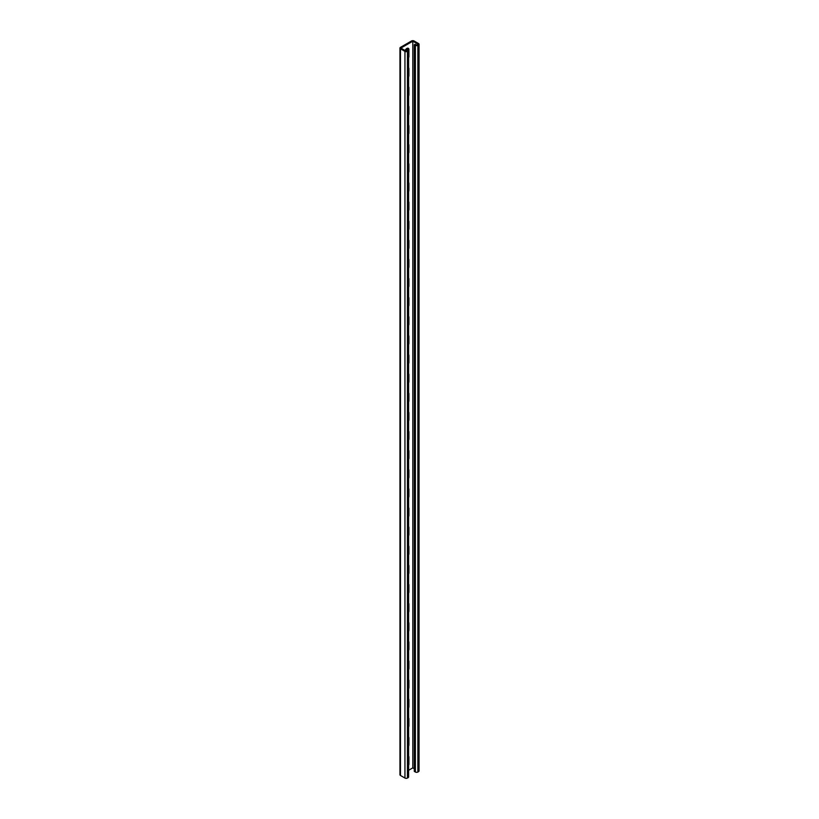 <?xml version="1.0" encoding="UTF-8"?>
<svg xmlns="http://www.w3.org/2000/svg" width="819" height="819" viewBox="0 0 819 819"><rect width="100%" height="100%" fill="white"/><g stroke="black" fill="none" stroke-linecap="round" stroke-linejoin="round"><path stroke-width="1.23" d="M407.842 48.178A2.928 1.689 -60 0 1 408.087 49.171L406.183 49.416L407.678 50.276L406.183 51.136L400.89 48.075L412.817 41.185L418.11 44.246L416.625 45.106L415.131 44.246L414.301 44.728L414.301 771.406L415.376 772.03L415.376 45.352L414.301 44.728M405.129 50.522A2.928 1.689 -60 0 1 408.312 48.311A2.928 1.689 -60 0 1 408.916 49.652L408.916 56.347A2.928 1.689 -60 0 1 408.609 57.791M408.609 67.69A2.928 1.689 -60 0 1 408.916 68.776L408.916 75.471A2.928 1.689 -60 0 1 408.609 76.914M408.609 373.659A2.928 1.689 -60 0 1 408.916 374.744L408.916 381.439A2.928 1.689 -60 0 1 408.609 382.882M408.609 392.782A2.928 1.689 -60 0 1 408.916 393.867L408.916 400.563A2.928 1.689 -60 0 1 408.609 402.006M408.609 354.535A2.928 1.689 -60 0 1 408.916 355.62L408.916 362.315A2.928 1.689 -60 0 1 408.609 363.759M408.609 335.411A2.928 1.689 -60 0 1 408.916 336.496L408.916 343.192A2.928 1.689 -60 0 1 408.609 344.635M408.609 316.288A2.928 1.689 -60 0 1 408.916 317.373L408.916 324.068A2.928 1.689 -60 0 1 408.609 325.512M408.609 297.164A2.928 1.689 -60 0 1 408.916 298.249L408.916 304.944A2.928 1.689 -60 0 1 408.609 306.388M408.609 278.04A2.928 1.689 -60 0 1 408.916 279.125L408.916 285.821A2.928 1.689 -60 0 1 408.609 287.264M408.609 258.917A2.928 1.689 -60 0 1 408.916 260.002L408.916 266.697A2.928 1.689 -60 0 1 408.609 268.141M408.609 239.803A2.928 1.689 -60 0 1 408.916 240.878L408.916 247.573A2.928 1.689 -60 0 1 408.609 249.017M408.609 220.68A2.928 1.689 -60 0 1 408.916 221.754L408.916 228.45A2.928 1.689 -60 0 1 408.609 229.893M408.609 201.556A2.928 1.689 -60 0 1 408.916 202.631L408.916 209.326A2.928 1.689 -60 0 1 408.609 210.78M408.609 182.432A2.928 1.689 -60 0 1 408.916 183.517L408.916 190.203A2.928 1.689 -60 0 1 408.609 191.656M408.609 163.309A2.928 1.689 -60 0 1 408.916 164.394L408.916 171.079A2.928 1.689 -60 0 1 408.609 172.533M408.609 144.185A2.928 1.689 -60 0 1 408.916 145.27L408.916 151.955A2.928 1.689 -60 0 1 408.609 153.409M408.609 125.061A2.928 1.689 -60 0 1 408.916 126.146L408.916 132.832A2.928 1.689 -60 0 1 408.609 134.285M408.609 105.938A2.928 1.689 -60 0 1 408.916 107.023L408.916 113.718A2.928 1.689 -60 0 1 408.609 115.162M408.609 86.814A2.928 1.689 -60 0 1 408.916 87.899L408.916 94.594A2.928 1.689 -60 0 1 408.609 96.038M408.609 770.29L412.817 767.864L414.373 768.765M412.817 41.185L412.817 767.864M408.609 765.345A2.928 1.689 120 0 0 408.916 763.902L408.916 757.206A2.928 1.689 120 0 0 408.609 756.121M408.609 746.222A2.928 1.689 120 0 0 408.916 744.778L408.916 738.083A2.928 1.689 120 0 0 408.609 736.998M408.609 440.253A2.928 1.689 120 0 0 408.916 438.81L408.916 432.115A2.928 1.689 120 0 0 408.609 431.029M408.609 421.13A2.928 1.689 120 0 0 408.916 419.686L408.916 412.991A2.928 1.689 120 0 0 408.609 411.906M408.609 459.377A2.928 1.689 120 0 0 408.916 457.934L408.916 451.238A2.928 1.689 120 0 0 408.609 450.153M408.609 478.501A2.928 1.689 120 0 0 408.916 477.057L408.916 470.362A2.928 1.689 120 0 0 408.609 469.277M408.609 497.624A2.928 1.689 120 0 0 408.916 496.171L408.916 489.486A2.928 1.689 120 0 0 408.609 488.4M408.609 516.748A2.928 1.689 120 0 0 408.916 515.294L408.916 508.609A2.928 1.689 120 0 0 408.609 507.524M408.609 535.872A2.928 1.689 120 0 0 408.916 534.418L408.916 527.733A2.928 1.689 120 0 0 408.609 526.648M408.609 554.995A2.928 1.689 120 0 0 408.916 553.542L408.916 546.857A2.928 1.689 120 0 0 408.609 545.771M408.609 574.109A2.928 1.689 120 0 0 408.916 572.665L408.916 565.97A2.928 1.689 120 0 0 408.609 564.895M408.609 593.232A2.928 1.689 120 0 0 408.916 591.789L408.916 585.094A2.928 1.689 120 0 0 408.609 584.019M408.609 612.356A2.928 1.689 120 0 0 408.916 610.913L408.916 604.217A2.928 1.689 120 0 0 408.609 603.142M408.609 631.48A2.928 1.689 120 0 0 408.916 630.036L408.916 623.341A2.928 1.689 120 0 0 408.609 622.256M408.609 650.603A2.928 1.689 120 0 0 408.916 649.16L408.916 642.465A2.928 1.689 120 0 0 408.609 641.379M408.609 669.727A2.928 1.689 120 0 0 408.916 668.284L408.916 661.588A2.928 1.689 120 0 0 408.609 660.503M408.609 688.851A2.928 1.689 120 0 0 408.916 687.407L408.916 680.712A2.928 1.689 120 0 0 408.609 679.627M408.609 707.974A2.928 1.689 120 0 0 408.916 706.531L408.916 699.836A2.928 1.689 120 0 0 408.609 698.75M408.609 727.098A2.928 1.689 120 0 0 408.916 725.654L408.916 718.959A2.928 1.689 120 0 0 408.609 717.874M399.959 48.075A1.761 1.014 0 0 0 400.471 48.792L404.944 51.372A1.761 1.014 0 0 0 407.432 51.372L408.087 50.993A1.761 1.014 0 0 0 408.609 50.276L408.609 776.955A1.761 1.014 0 0 1 408.087 777.671L407.432 778.05A1.761 1.014 0 0 1 404.944 778.05L400.471 775.47A1.761 1.014 0 0 1 399.959 774.754L399.959 48.075A1.761 1.014 0 0 1 400.471 47.359L411.568 40.95A1.761 1.014 180 0 1 414.056 40.95L418.529 43.53A1.761 1.014 180 0 1 419.041 44.246A1.761 1.014 180 0 1 418.529 44.963L417.864 45.352A1.761 1.014 180 0 1 415.376 45.352M419.041 44.246L419.041 770.925A1.761 1.014 180 0 1 418.529 771.641L417.864 772.03A1.761 1.014 180 0 1 415.376 772.03M406.183 49.416L406.306 51.065M408.609 50.276A1.761 1.014 0 0 0 408.087 49.56M418.529 771.641L418.529 44.963M417.864 772.03L417.864 45.352M408.916 49.652L408.087 49.171M400.471 775.47L400.471 48.792M404.944 778.05L404.944 51.372M407.432 778.05L407.432 51.372M408.087 777.671L408.087 50.993"/></g></svg>
